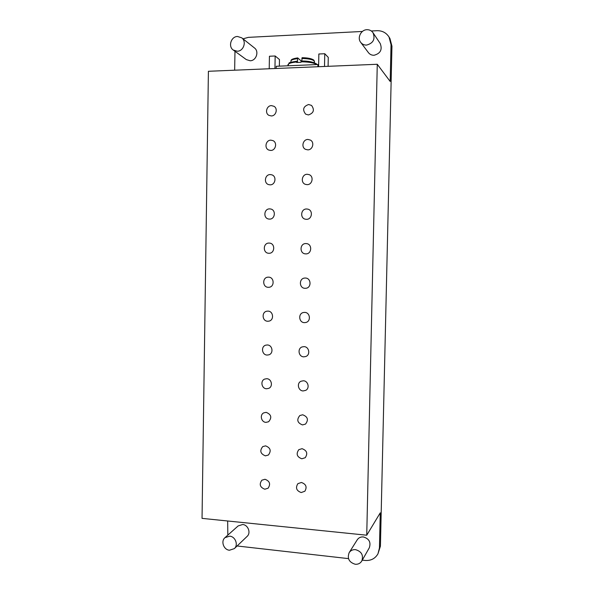 <?xml version="1.0" encoding="UTF-8"?>
<svg xmlns="http://www.w3.org/2000/svg" width="594" height="594" viewBox="0 0 594 594"><rect width="100%" height="100%" fill="white"/><g stroke="black" fill="none" stroke-linecap="round" stroke-linejoin="round"><path stroke-width="0.89" d="M301.203 492.545L304.848 491.245C307.247 487.05 306.088 484.132 301.396 482.476L297.869 483.672C295.337 487.86 296.451 490.815 301.203 492.545M301.849 458.783L305.219 457.714C307.989 453.474 306.927 450.467 302.042 448.685L298.812 449.665C295.886 453.883 296.903 456.927 301.849 458.783M302.495 424.918L305.509 424.086C308.732 419.832 307.789 416.728 302.688 414.79L299.836 415.525C296.443 419.75 297.327 422.883 302.495 424.918M303.148 390.941L305.71 390.362C310.001 388.261 308.152 380.799 303.341 380.776L300.958 381.266C296.503 383.227 298.233 390.889 303.148 390.941M303.794 356.846L305.799 356.504C310.655 354.833 309.147 346.621 303.994 346.644L302.19 346.911C297.171 348.411 298.537 356.846 303.794 356.846M304.447 322.639L305.791 322.497C311.234 321.413 310.202 312.325 304.648 312.399L303.527 312.496C297.928 313.365 298.775 322.683 304.447 322.639M305.108 288.313L305.702 288.29C311.709 287.979 311.323 277.925 305.301 278.044L304.945 278.051C298.797 278.111 298.96 288.402 305.108 288.313M305.762 253.876C311.88 254.239 312.511 243.963 306.385 243.599L305.962 243.57C299.703 243.236 299.309 253.764 305.568 253.868L305.762 253.876M306.422 219.32C312.088 219.624 313.365 210.298 307.811 209.133L306.623 208.984C300.831 208.702 299.747 218.28 305.464 219.216L306.422 219.32M307.083 184.645C312.355 184.89 314.115 176.425 309.162 174.643L307.284 174.28C301.901 174.057 300.297 182.759 305.42 184.355L307.083 184.645M307.751 149.859C312.682 150.037 314.79 142.322 310.41 140.087L307.952 139.449C302.91 139.3 300.935 147.23 305.479 149.324L307.751 149.859M271.287 115.941C276.024 116.068 278.155 108.62 274.027 106.319L271.465 105.621C266.647 105.524 264.62 113.142 268.874 115.333L271.287 115.941M308.42 114.954C313.721 113.112 314.761 109.942 311.553 105.428L308.62 104.514C303.244 106.452 302.257 109.66 305.643 114.145L308.42 114.954M270.693 150.445C275.683 150.631 277.569 142.597 272.98 140.63L270.871 140.162C265.785 139.998 264.026 148.218 268.748 150.044L270.693 150.445M270.099 184.831C275.393 185.076 276.938 176.373 271.859 174.844L270.27 174.577C264.879 174.361 263.484 183.264 268.688 184.623L270.099 184.831M269.505 219.104C275.141 219.409 276.24 209.964 270.671 208.999L269.676 208.888C263.936 208.613 263.008 218.258 268.696 219.03L269.505 219.104M268.911 253.259C274.933 253.623 275.468 243.384 269.446 243.095L269.089 243.08C262.956 242.746 262.615 253.193 268.755 253.259L268.911 253.259M268.325 287.31L268.815 287.296C274.747 287.088 274.435 277.034 268.495 277.153L268.198 277.16C262.154 277.153 262.288 287.392 268.325 287.31M267.738 321.243L268.859 321.146C274.324 320.27 273.455 311.048 267.909 311.122L266.973 311.182C261.382 311.872 262.095 321.287 267.738 321.243M267.151 355.056L268.852 354.826C273.827 353.415 272.512 344.951 267.322 344.973L265.8 345.159C260.692 346.413 261.872 355.064 267.151 355.056M266.565 388.766L268.77 388.35C273.262 386.523 271.621 378.742 266.743 378.72L264.701 379.069C260.068 380.769 261.598 388.721 266.565 388.766M265.986 422.364L268.614 421.747C272.126 417.582 271.31 414.449 266.157 412.347L263.669 412.897C259.496 414.924 261.293 422.275 265.986 422.364M265.407 455.85L268.391 455.026C271.465 450.853 270.53 447.802 265.577 445.864L262.719 446.614C259.504 450.757 260.402 453.838 265.407 455.85M264.827 489.226L268.102 488.209C270.805 484.058 269.773 481.081 264.998 479.276L261.843 480.212C259.006 484.348 260.001 487.355 264.827 489.226M237.258 51.233L233.256 50.037C227.933 46.547 231.059 36.486 237.489 36.472L241.728 37.823C246.837 41.476 243.555 51.262 237.258 51.233M241.728 37.823L254.47 47.958C259.363 51.463 256.214 60.803 250.171 60.759L246.324 59.6L233.256 50.037M366.565 45.085C364.137 45.137 362.184 44.231 360.707 42.36C357.001 37.867 360.952 29.767 366.899 29.707C369.498 29.648 371.532 30.658 373.017 32.744C375.438 39.145 373.284 43.258 366.565 45.085M373.017 32.744L380.212 43.511C382.521 49.621 380.464 53.542 374.034 55.264C371.718 55.309 369.847 54.433 368.436 52.651L360.707 42.36M355.227 564.255C349.057 562.318 347.037 558.449 349.168 552.643C350.66 550.452 352.791 549.45 355.546 549.65C361.583 551.462 363.669 555.249 361.783 561.018C360.298 563.387 358.115 564.471 355.227 564.255M349.168 552.643L357.232 539.82C358.665 537.719 360.699 536.761 363.335 536.939C369.119 538.647 371.109 542.263 369.312 547.779L361.783 561.018M229.47 550.23C223.671 549.858 220.597 541.186 224.992 537.644L229.692 536.167C235.387 536.508 238.565 544.965 234.348 548.611L229.47 550.23M224.992 537.644L238.127 525.942L242.634 524.509C248.114 524.814 251.158 532.9 247.104 536.404L234.348 548.611M301.225 61.011L297.728 57.893L297.46 61.702L296.852 61.197L296.629 62.496L300.958 62.311L301.255 61.034C308.694 61.16 313.61 62.066 315.986 63.758M313.201 59.897C311.419 58.598 307.729 57.878 302.123 57.729L301.789 61.011M366.736 535.216L202.042 518.369L208.405 71.287L377.272 64.271L366.736 535.216L380.257 512.837L379.447 547.972L377.947 553.853L380.42 546.153L379.447 547.972M234.66 70.196L234.972 51.292M227.821 535.127L227.673 520.99M377.272 64.271L390.191 81.475L391.038 44.699L389.011 36.977L389.939 38.499L391.951 46.169L380.42 546.153M389.011 36.977C386.182 32.685 382.172 30.591 376.967 30.695L371.332 30.992M362.422 31.452L248.344 37.363L242.998 38.833M237.095 545.983L348.485 558.62M362.281 560.142L365.139 560.454C370.864 560.847 375.133 558.642 377.947 553.853M279.343 66.149L279.462 59.549L275.163 55.985L274.948 68.525M275.163 55.985L269.431 56.244L269.216 68.763M276.195 68.473L276.232 66.283L317.909 64.523L318.629 65.206M317.864 66.736L317.909 64.523M318.599 66.706L318.852 53.995L324.762 53.727L328.274 57.38L328.096 66.313M324.51 66.461L324.762 53.727M314.471 62.771L314.137 60.855C312.184 59.407 308.086 58.628 301.834 58.494M296.636 61.991C291.253 62.511 288.35 63.461 287.927 64.843L287.927 65.036M391.038 44.699L391.951 46.169M316.758 64.568C314.04 62.823 308.776 61.902 300.972 61.806M297.52 58.687C293.443 59.125 291.253 59.89 290.949 60.982L290.941 61.13M301.188 61.011C307.922 60.87 313.068 61.865 316.639 63.996L317.085 64.553M302.049 57.7C307.878 57.789 311.805 58.606 313.847 60.143L314.493 61.501M296.852 61.197C291.149 62.118 288.558 62.764 289.07 63.127L287.912 65.785M290.926 62.266L290.949 60.982C291.26 60.484 290.013 59.044 297.728 57.893"/></g></svg>
